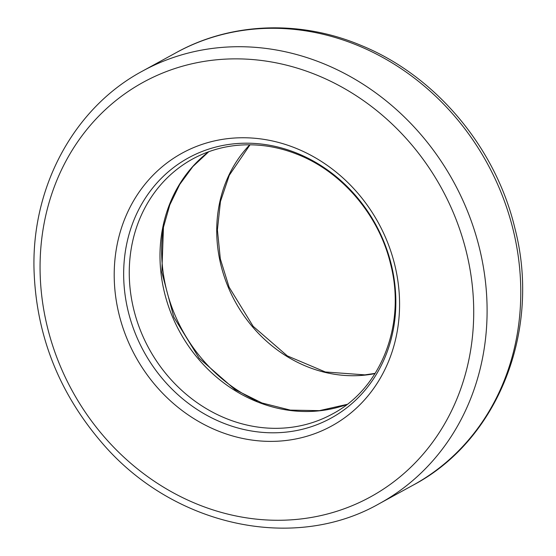 <?xml version="1.0" encoding="UTF-8"?>
<svg xmlns="http://www.w3.org/2000/svg" width="556" height="556" viewBox="0 0 556 556"><rect width="100%" height="100%" fill="white"/><g stroke="black" fill="none" stroke-linecap="round" stroke-linejoin="round"><path stroke-width="0.83" d="M394.753 264.844A155.569 138.597 61.3 0 1 219.828 431.658A155.569 138.597 61.3 0 1 156.097 172.2A155.569 138.597 61.3 0 1 394.753 264.844M257.219 401.119A152.921 136.241 61.3 0 1 163.096 229.183M513.125 229.725A246.572 219.669 61.3 0 1 413.025 485.2C498.405 440.289 541.447 329.784 514.856 228.113C495.625 147.277 435.529 75.686 361.129 45.432C300.198 19.731 231.025 22.226 176.224 52.632A246.572 219.669 61.3 0 1 513.125 229.725M379.345 503.632C294.006 552.393 174.236 526.289 103.249 444.313C58.595 392.939 35.501 333.892 33.958 267.151C32.54 184.495 75.178 107.099 142.544 71.064A246.572 219.669 61.3 0 1 479.453 248.164A246.572 219.669 61.3 0 1 379.345 503.632L413.025 485.2M466.387 252A236.404 210.606 61.3 0 1 200.563 505.487A236.404 210.606 61.3 0 1 103.722 111.221A236.404 210.606 61.3 0 1 466.387 252M391.25 264.42A148.376 132.189 61.3 0 1 224.402 423.519A148.376 132.189 61.3 0 1 163.617 176.057A148.376 132.189 61.3 0 1 391.25 264.42M332.439 413.97A145.401 129.534 61.3 0 1 148.994 348.633A145.401 129.534 61.3 0 1 192.8 158.891C214.831 146.999 238.823 142.642 264.774 145.811C275.574 147.208 286.201 149.96 296.675 154.081C341.627 171.297 378.97 214.922 390.611 264.135C406.311 324.572 381.02 388.526 332.439 413.97M347.09 404.42A145.401 129.534 61.3 0 1 179.727 331.807A145.401 129.534 61.3 0 1 208.743 151.698M375.022 373.59A135.456 120.673 61.3 0 1 235.112 301.491A135.456 120.673 61.3 0 1 249.762 144.782M142.544 71.064L176.224 52.632M347.152 404.365L319.401 410.648L290.315 410.113L261.952 402.975L234.986 389.582L199.18 358.245L173.785 317.052L161.831 272.238L163.464 227.223L169.795 204.914L179.685 184.509L192.821 166.598L208.82 151.67M375.168 373.361L364.924 374.869L325.323 371.971L287.292 355.875L253.133 326.302L229.107 287.174L220.329 258.901L217.403 229.892L220.447 201.55L229.301 175.251L250.033 144.782"/></g></svg>
